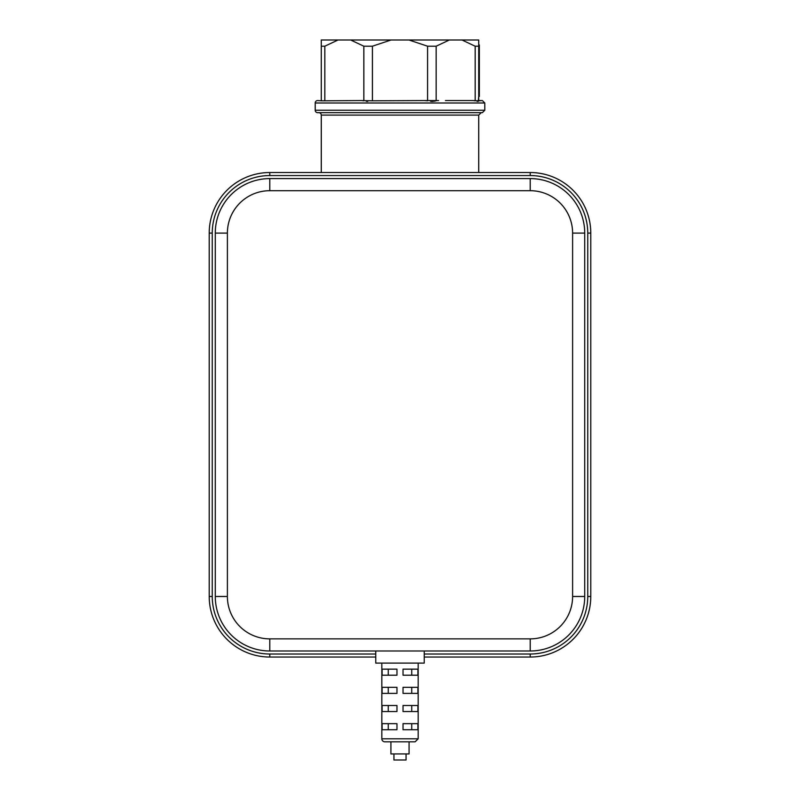 <?xml version="1.0" encoding="UTF-8"?>
<svg xmlns="http://www.w3.org/2000/svg" width="800" height="800" viewBox="0 0 800 800"><rect width="100%" height="100%" fill="white"/><g stroke="black" fill="none" stroke-linecap="round" stroke-linejoin="round"><path stroke-width="1.2" d="M406.06 753.94L406.06 760L393.94 760L393.94 753.94M381.83 738.8A3.03 3.03 0 0 0 384.86 741.83L415.14 741.83L418.17 738.8L381.83 738.8L381.83 663.1M396.97 675.21L382.09 675.21L382.09 669.15L396.97 669.15L396.97 675.21M417.91 675.21L403.03 675.21L403.03 669.15L417.91 669.15L417.91 675.21M417.91 723.66L403.03 723.66L403.03 729.72L417.91 729.72L417.91 723.66M396.97 723.66L396.97 729.72L382.09 729.72L382.09 723.66L396.97 723.66M417.91 705.49L403.03 705.49L403.03 711.55L417.91 711.55L417.91 705.49M396.97 705.49L396.97 711.55L382.09 711.55L382.09 705.49L396.97 705.49M396.97 687.32L396.97 693.38L382.09 693.38L382.09 687.32L396.97 687.32M417.91 687.32L403.03 687.32L403.03 693.38L417.91 693.38L417.91 687.32M409.08 741.83L409.08 753.94L390.92 753.94L390.92 741.83M388.27 723.66L388.27 729.72M411.73 723.66L411.73 729.72M388.27 705.49L388.27 711.55M411.73 705.49L411.73 711.55M388.27 687.32L388.27 693.38M411.73 687.32L411.73 693.38M388.27 669.15L388.27 675.21M411.73 669.15L411.73 675.21M375.77 650.99L375.77 663.1L424.23 663.1L424.23 650.99M424.23 657.04L530.21 657.04A60.56 60.56 0 0 0 590.78 596.48L590.78 233.1A60.56 60.56 0 0 0 530.21 172.53L269.79 172.53A60.56 60.56 0 0 0 209.22 233.1L209.22 596.48A60.56 60.56 0 0 0 269.79 657.04L375.77 657.04M530.21 650.99L530.21 638.87L269.79 638.87L269.79 650.99A54.51 54.51 0 0 1 215.28 596.48A54.51 54.51 0 0 0 269.79 650.99L530.21 650.99A54.51 54.51 0 0 0 584.72 596.48L584.72 233.1A54.51 54.51 0 0 0 530.21 178.59L269.79 178.59A54.51 54.51 0 0 0 215.28 233.1A54.51 54.51 0 0 1 269.79 178.59L269.79 190.7L530.21 190.7A42.39 42.39 0 0 1 572.61 233.1L572.61 596.48L584.72 596.48M375.77 654.01L269.79 654.01L269.79 657.04A60.56 60.56 0 0 1 209.22 596.48L212.25 596.48L212.25 233.1L209.22 233.1A60.56 60.56 0 0 1 269.79 172.53L269.79 175.56L530.21 175.56A57.54 57.54 0 0 1 587.75 233.1L590.78 233.1M227.39 233.1L215.28 233.1L215.28 596.48L227.39 596.48L227.39 233.1A42.39 42.39 0 0 1 269.79 190.7M478.73 44.96L479.34 44.96L479.34 96.43L478.73 96.43L478.29 101.34M479.34 83.87L478.73 83.87M315.21 110.25A2.42 2.42 0 0 0 317.63 112.68L482.37 112.68L484.79 110.25L315.21 110.25L315.21 102.99L484.79 102.99L482.37 100.56L478.73 100.81L478.73 46.21L475.18 46.21L462.01 40L478.73 40L478.73 46.21M321.27 115.1L478.73 115.1L481.16 112.68L318.84 112.68A2.42 2.42 0 0 1 321.27 115.1L321.27 172.53M475.18 46.21L475.18 100.81L472.78 100.56L478.73 100.81M477.99 101.42L476.94 101.29M478.73 100.56L482.37 100.56M472.78 100.56L445.42 100.56M427.59 46.21L408.97 40L449.33 40L436.16 46.21L427.59 46.21L427.59 100.81L424.2 100.56L438.56 100.56M424.2 100.56L372.41 100.81L372.41 46.21L363.84 46.21L350.67 40L408.97 40M363.84 46.21L363.84 100.81L361.44 100.56L372.41 100.81M361.44 100.56L324.82 100.81L324.82 46.21L321.27 46.21L321.27 100.81L324.82 100.81M321.27 100.81L317.63 100.56A2.42 2.42 0 0 0 315.21 102.99M367.77 101.43L366.24 101.31M436.16 46.21L436.16 100.81L433.76 101.31M432.81 101.41L431.88 101.42M431.66 101.41L430.54 101.3M391.03 40L372.41 46.21M321.27 46.21L321.27 40L350.67 40M337.99 40L324.82 46.21M449.33 40L462.01 40M530.21 657.04L530.21 654.01L424.23 654.01M530.21 172.53L530.21 175.56M212.25 233.1A57.54 57.54 0 0 1 269.79 175.56M269.79 654.01A57.54 57.54 0 0 1 212.25 596.48M590.78 596.48L587.75 596.48A57.54 57.54 0 0 1 530.21 654.01M587.75 233.1L587.75 596.48M209.22 233.1A60.56 60.56 0 0 1 269.79 172.53M584.72 233.1L572.61 233.1M530.21 178.59L530.21 190.7M269.79 638.87A42.39 42.39 0 0 1 227.39 596.48M572.61 596.48A42.39 42.39 0 0 1 530.21 638.87M418.17 663.1L418.17 738.8M484.79 110.25L484.79 102.99M478.73 172.53L478.73 115.1"/></g></svg>
